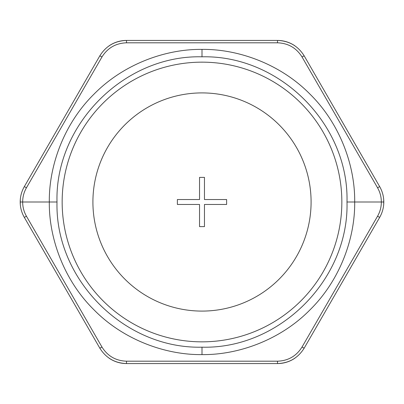<?xml version="1.0" encoding="UTF-8"?>
<svg xmlns="http://www.w3.org/2000/svg" width="404" height="404" viewBox="0 0 404 404"><rect width="100%" height="100%" fill="white"/><g stroke="black" fill="none" stroke-linecap="round" stroke-linejoin="round"><path stroke-width="0.61" d="M277.513 42.809L277.513 40.435A30.775 30.775 0 0 1 294.996 45.884A30.775 30.775 0 0 0 277.513 40.435A30.775 30.775 0 0 1 294.996 45.884A30.775 30.775 0 0 0 277.513 40.435L126.487 40.435L277.513 40.435C289.118 40.849 298 45.98 304.167 55.823L379.679 186.613C382.396 191.38 383.775 196.511 383.8 202C383.775 207.489 382.396 212.62 379.679 217.387C382.396 212.62 383.775 207.489 383.8 202L346.996 202C349.006 124.24 279.603 54.929 202 56.818C124.483 54.798 54.863 124.488 57.004 202L49.313 202C48.844 166.206 63.696 123.912 94.066 94.087C123.907 63.736 166.206 48.909 202 49.399C237.794 48.909 280.093 63.736 309.934 94.087C340.304 123.912 355.156 166.206 354.687 202C355.156 237.794 340.304 280.088 309.934 309.913C280.093 340.264 237.794 355.091 202 354.601C166.206 355.091 123.907 340.264 94.066 309.913C63.696 280.088 48.844 237.794 49.313 202L22.664 202C22.674 207.08 23.937 211.827 26.457 216.241L101.97 347.036C107.636 356.091 115.812 360.807 126.487 361.191L277.513 361.191C288.188 360.807 296.364 356.091 302.03 347.036L377.543 216.241C380.063 211.827 381.326 207.08 381.336 202C381.326 196.92 380.063 192.173 377.543 187.759L302.03 56.964C296.364 47.909 288.188 43.193 277.513 42.809L126.487 42.809C115.812 43.193 107.636 47.909 101.97 56.964L26.457 187.759C23.937 192.173 22.674 196.92 22.664 202L20.2 202C20.225 207.489 21.604 212.62 24.321 217.387C21.604 212.62 20.225 207.489 20.2 202C20.225 196.511 21.604 191.38 24.321 186.613L99.833 55.823L24.321 186.613C21.604 191.38 20.225 196.511 20.2 202L22.664 202M57.004 202C54.995 279.76 124.397 349.071 202 347.182C279.517 349.202 349.137 279.512 346.996 202M53.05 202L49.313 202M354.687 202L350.95 202M375.382 224.831L341.547 283.426M342.839 276.351L302.03 347.036L304.167 348.177L379.679 217.387L304.167 348.177C298 358.02 289.118 363.151 277.513 363.565L126.487 363.565L277.513 363.565A30.775 30.775 0 0 0 294.996 358.116A30.775 30.775 0 0 1 277.513 363.565A30.775 30.775 0 0 0 294.996 358.116A30.775 30.775 0 0 1 277.513 363.565L277.513 361.191M62.453 283.426L28.618 224.831M126.487 361.191L126.487 363.565A30.775 30.775 0 0 1 109.004 358.116A30.775 30.775 0 0 0 126.487 363.565A30.775 30.775 0 0 1 109.004 358.116A30.775 30.775 0 0 0 126.487 363.565C114.882 363.151 105.999 358.02 99.833 348.177L24.321 217.387L26.457 216.241L32.446 226.624M199.536 199.536L177.381 199.536L177.381 204.464L199.536 204.464L199.536 226.619L204.464 226.619L204.464 204.464L226.619 204.464L226.619 199.536L204.464 199.536L204.464 177.381L199.536 177.381L199.536 199.536M55.712 132.249L62.453 120.574M341.547 120.574L375.382 179.169M61.161 127.649L101.97 56.964L99.833 55.823C105.999 45.98 114.882 40.849 126.487 40.435A30.775 30.775 0 0 0 109.004 45.884A30.775 30.775 0 0 1 126.487 40.435A30.775 30.775 0 0 0 109.004 45.884A30.775 30.775 0 0 1 126.487 40.435L126.487 42.809M381.336 202L383.8 202C383.775 196.511 382.396 191.38 379.679 186.613L377.543 187.759M202 347.182L202 354.601M202 56.818L202 49.399M62.155 202A139.845 139.845 0 0 1 202 62.155A139.845 139.845 0 0 1 341.845 202A139.845 139.845 0 0 1 202 341.845A139.845 139.845 0 0 1 62.155 202M311.09 202A109.09 109.09 0 0 0 202 92.91A109.09 109.09 0 0 0 92.91 202A109.09 109.09 0 0 0 202 311.09A109.09 109.09 0 0 0 311.09 202M379.679 217.387L377.543 216.241L371.554 226.624M99.833 348.177L101.97 347.036L61.161 276.351M24.321 186.613L26.457 187.759L32.446 177.376M304.167 55.823L302.03 56.964M20.291 204.358L20.291 199.642M383.709 204.358L383.709 199.642"/></g></svg>
